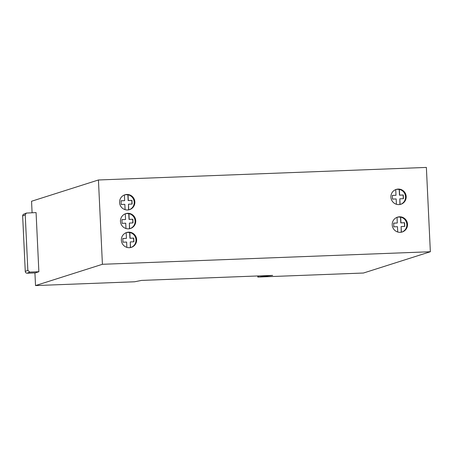 <?xml version="1.0" encoding="UTF-8"?>
<svg xmlns="http://www.w3.org/2000/svg" width="453" height="453" viewBox="0 0 453 453"><rect width="100%" height="100%" fill="white"/><g stroke="black" fill="none" stroke-linecap="round" stroke-linejoin="round"><path stroke-width="0.68" d="M399.501 216.8A7.786 7.65 72.4 0 0 392.332 225.883A7.786 7.65 72.4 0 0 402.224 231.987A7.786 7.65 72.4 0 0 399.501 216.8M404.597 226.421L404.427 222.768L400.78 222.91L400.514 217.219A7.786 7.65 72.4 0 0 397.1 217.293M127.752 213.312A7.786 7.65 72.4 0 0 120.583 222.395A7.786 7.65 72.4 0 0 130.475 228.493A7.786 7.65 72.4 0 0 127.752 213.312M132.848 222.933L132.678 219.28L129.031 219.416L128.765 213.725A7.786 7.65 72.4 0 0 125.351 213.799M126.863 194.45A7.786 7.65 72.4 0 0 119.694 203.533A7.786 7.65 72.4 0 0 129.586 209.631A7.786 7.65 72.4 0 0 126.863 194.45M131.959 204.071L131.789 200.419L128.142 200.56L127.876 194.864A7.786 7.65 72.4 0 0 124.462 194.943M128.641 232.168A7.786 7.65 72.4 0 0 121.472 241.251A7.786 7.65 72.4 0 0 131.37 247.349A7.786 7.65 72.4 0 0 128.641 232.168M133.737 241.789L133.567 238.136L129.92 238.278L129.654 232.582A7.786 7.65 72.4 0 0 126.24 232.661M398.193 189.071A7.786 7.65 72.4 0 0 391.024 198.154A7.786 7.65 72.4 0 0 400.916 204.252A7.786 7.65 72.4 0 0 398.193 189.071M403.289 198.691L403.119 195.039L399.472 195.175L399.206 189.484A7.786 7.65 72.4 0 0 395.792 189.558M395.724 189.586L395.996 195.266L392.349 195.402L392.525 199.099L396.165 198.963L396.42 204.275M126.177 232.683L126.444 238.363L122.797 238.505L122.973 242.202L126.619 242.061L126.868 247.372M130.526 247.565L130.26 241.925L133.907 241.783L133.731 238.085L130.085 238.227L129.818 232.531A7.786 7.65 72.4 0 1 131.036 247.446M124.394 194.966L124.666 200.645L121.019 200.787L121.194 204.484L124.841 204.343L125.09 209.654M125.283 213.827L125.555 219.507L121.908 219.643L122.084 223.34L125.73 223.204L125.979 228.516M397.032 217.321L397.304 222.995L393.657 223.136L393.833 226.834L397.474 226.698L397.728 232.01M401.386 232.202L401.12 226.557L404.761 226.415L404.591 222.717L400.945 222.859L400.679 217.163A7.786 7.65 72.4 0 1 401.896 232.083M257.751 276.109L257.791 277.066L363.465 273.023L430.35 251.743L426.375 167.429L98.437 179.977L31.551 201.257L32.089 212.734M430.35 251.743L102.412 264.292L98.437 179.977M102.412 264.292L35.527 285.571L134.637 281.777L141.483 280.413L272.661 275.396L257.791 277.066M35.527 285.571L34.926 272.91M22.667 215.985L25.266 271.438A1.852 1.852 0 0 0 27.186 273.204A1.852 0.334 -92.2 0 0 27.186 273.204A1.852 0.334 -92.2 0 0 27.203 273.199A1.852 1.835 -113.4 0 1 25.283 271.426L27.848 270.316L29.762 272.094L27.203 273.199L35.26 272.893A1.852 0.334 87.8 0 1 35.243 272.899L38.867 271.743L36.076 212.582L26.325 213.074L25.232 214.847L22.667 215.956A1.852 1.835 -113.4 0 1 23.766 214.184L26.325 213.074M27.186 273.204L35.243 272.899A1.852 0.334 87.8 0 1 35.226 272.893M29.762 272.094L38.867 271.743M27.848 270.316L25.232 214.847M258.278 276.087L258.318 276.896M400.588 204.348A7.786 7.65 72.4 0 0 399.37 189.433L399.206 189.484M400.078 204.467L399.812 198.822L403.453 198.68L403.283 194.983L399.637 195.124L399.37 189.433M129.258 209.728A7.786 7.65 72.4 0 0 128.04 194.813L127.876 194.864M128.748 209.847L128.482 204.201L132.123 204.065L131.953 200.368L128.307 200.503L128.04 194.813M130.147 228.589A7.786 7.65 72.4 0 0 128.929 213.674L128.765 213.725M129.637 228.708L129.371 223.063L133.018 222.921L132.842 219.224L129.196 219.365L128.929 213.674M401.222 232.23L401.12 226.557M397.304 222.995L393.657 223.182M129.473 228.737L129.371 223.063M125.555 219.507L121.914 219.688M128.584 209.881L128.482 204.201M124.666 200.645L121.025 200.832M130.362 247.598L130.26 241.925M126.444 238.363L122.803 238.55M399.914 204.496L399.812 198.822M395.996 195.266L392.349 195.447M23.766 214.184A1.852 1.852 0 0 0 22.65 215.973L25.266 271.438"/></g></svg>
